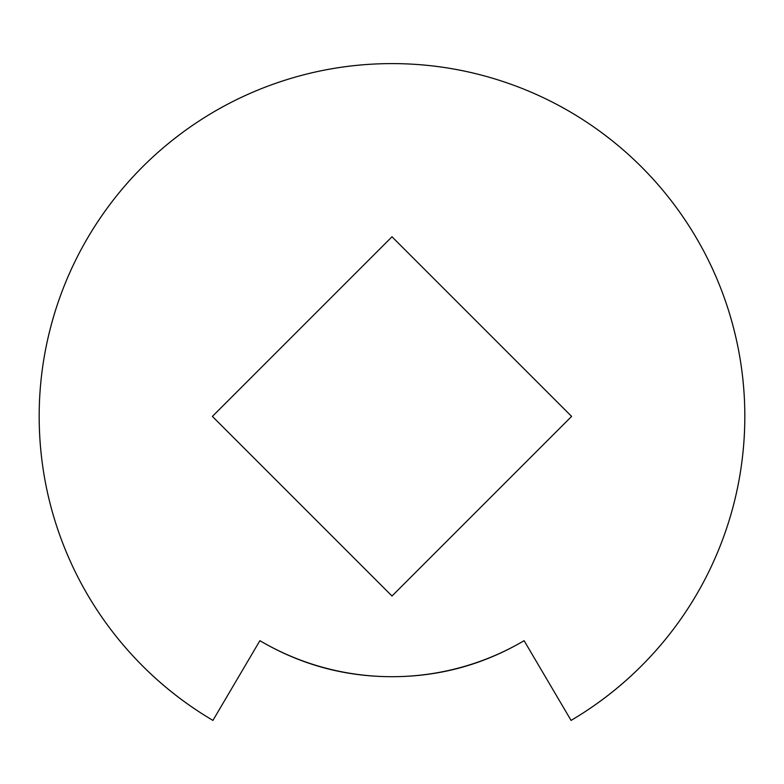 <?xml version="1.0" encoding="UTF-8"?>
<svg xmlns="http://www.w3.org/2000/svg" width="784" height="784" viewBox="0 0 784 784"><rect width="100%" height="100%" fill="white"/><g stroke="black" fill="none" stroke-linecap="round" stroke-linejoin="round"><path stroke-width="1.18" d="M212.934 720.398A352.8 352.8 0 0 1 392 63.602A352.8 352.8 0 0 1 571.066 720.398L524.104 640.685A260.288 260.288 0 0 1 259.896 640.685A260.288 260.288 0 0 0 524.104 640.685L571.066 720.398C604.405 700.759 633.727 676.288 659.021 646.996C684.314 617.704 704.248 585.138 718.83 549.29C733.403 513.432 741.85 476.192 744.173 437.56C746.495 398.929 742.566 360.944 732.383 323.606C722.201 286.268 706.306 251.546 684.706 219.442C663.097 187.337 636.922 159.534 606.159 136.044C575.407 112.553 541.705 94.599 505.043 82.202C468.381 69.805 430.7 63.602 392 63.602C353.3 63.602 315.619 69.805 278.957 82.202C242.295 94.599 208.593 112.553 177.841 136.044C147.078 159.534 120.903 187.337 99.294 219.442C77.694 251.546 61.799 286.268 51.617 323.606C41.434 360.944 37.505 398.929 39.827 437.56C42.15 476.192 50.597 513.432 65.17 549.29C79.752 585.138 99.686 617.704 124.979 646.996C150.273 676.288 179.595 700.759 212.934 720.398L259.896 640.685L212.934 720.398M392 236.788L571.614 416.412L392 596.026L212.386 416.412L392 236.788L571.614 416.412L392 596.026L212.386 416.412L392 236.788M392 676.7C344.695 676.7 300.654 664.695 259.896 640.685A260.288 260.288 0 0 0 392 676.7C439.305 676.7 483.346 664.695 524.104 640.685"/></g></svg>
